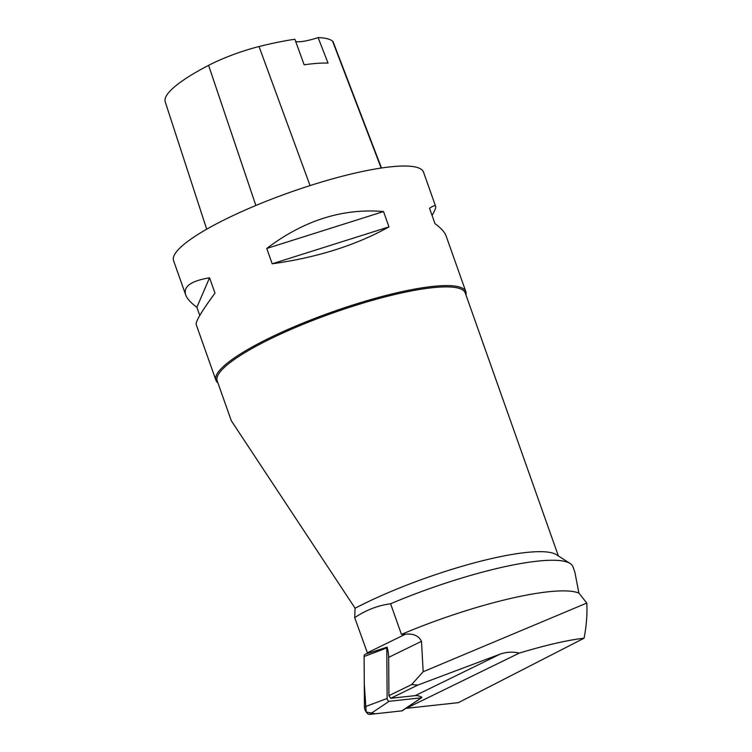 <?xml version="1.0" encoding="UTF-8"?>
<svg xmlns="http://www.w3.org/2000/svg" width="752" height="752" viewBox="0 0 752 752"><rect width="100%" height="100%" fill="white"/><g stroke="black" fill="none" stroke-linecap="round" stroke-linejoin="round"><path stroke-width="1.13" d="M388.925 695.666L388.681 657.361A27.843 13.433 -116 0 0 387.092 647.152A2.03 0.978 64 0 0 386.801 647.951L387.13 698.458A2.03 0.978 64 0 0 387.816 700.403A2.03 0.978 64 0 0 389.113 701.306L421.383 697.8A2.03 0.978 64 0 0 421.609 697.715A2.03 0.978 64 0 0 421.872 697.273A27.843 13.433 -116 0 0 415.236 695.628L390.749 698.298L388.925 695.666L411.579 684.602L417.877 685.044L390.749 698.298M421.609 697.715L402.414 710.678A5.264 2.538 -116 0 1 401.841 710.884L369.561 714.4A5.264 2.538 -116 0 1 366.205 712.05A5.264 2.538 -116 0 1 364.429 707.002L364.1 656.505A5.264 2.538 -116 0 1 365.199 654.259L381.189 649.051M401.446 634.397L390.598 603.762A141.714 27.279 -19.5 0 1 570.148 563.502A141.714 27.279 -19.5 0 1 572.958 566.792L574.866 572.169L578.89 593.065A141.714 27.279 -19.5 0 0 401.446 634.397L405.431 634.218L367.371 652.811A27.843 13.433 -116 0 1 367.596 653.469M406.071 708.215A27.843 13.433 -116 0 1 406.221 708.328L458.41 702.65L584.078 638.204C586.513 625.485 587.415 613.773 586.776 603.066L423.179 671.743L421.487 641.334C418.761 635.807 413.412 633.428 405.431 634.218M586.776 603.066L578.89 593.065M390.598 603.762C377.805 605.501 365.839 610.135 354.7 617.665L355.085 608.227A131.581 25.333 -19.5 0 1 556.395 554.685L570.148 563.502M558.379 555.954L465.244 292.96A131.581 25.333 160.5 0 0 391.087 295.395A131.581 25.333 160.5 0 0 263.313 342.433A131.581 25.333 160.5 0 0 217.178 380.803L231.334 420.782L355.085 608.227M367.371 652.811L354.7 617.665M423.179 671.743L411.579 684.602M417.877 685.044L500.324 654.061L415.236 695.628M584.078 638.204C567.845 640.046 546.262 645 519.331 653.074C512.911 651.627 506.575 651.956 500.324 654.061M381.48 168.006L333.221 42.074A52.349 10.077 160.5 0 0 332.572 41.181A128.583 24.75 160.5 0 0 318.124 37.6L328.032 63.093A129.278 24.891 -19.5 0 0 304.146 64.804L294.887 39.264A128.583 24.75 160.5 0 0 259.036 46.539A52.349 10.077 160.5 0 0 208.595 65.349A128.583 24.75 160.5 0 0 165.224 101.83L206.697 229.21M295.658 41.388A26.517 5.104 160.5 0 0 318.124 37.6M432.062 215.429C434.863 210.626 436.047 207.599 435.634 206.358L423.517 172.142A132.578 25.521 160.5 0 0 348.796 174.596A132.578 25.521 160.5 0 0 220.054 221.981A132.578 25.521 160.5 0 0 173.571 260.653L185.688 294.869C187.069 298.694 190.792 302.83 196.864 307.286L199.769 315.473M465.958 294.981A132.578 25.521 160.5 0 0 465.855 291.71A132.578 25.521 160.5 0 0 391.134 294.164A132.578 25.521 160.5 0 0 262.401 341.549A132.578 25.521 160.5 0 0 215.918 380.221A132.578 25.521 160.5 0 0 217.892 382.824M435.634 206.358C435.182 205.164 433.152 205.804 429.533 208.285L434.966 223.617C441.039 228.063 444.761 232.199 446.143 236.025L465.855 291.71M215.918 380.221L196.197 324.535C195.492 321.593 201.752 311.131 214.987 293.12L209.554 277.798C191.046 280.881 183.093 286.578 185.688 294.869M272.186 263.792C317.081 257.569 356.006 245.265 388.972 226.888L383.539 211.556C342.827 208.06 303.902 220.355 266.763 248.461L272.186 263.792L388.972 226.888M266.763 248.461L383.539 211.556M196.864 307.286L209.554 277.798M387.092 647.152L377.683 650.198M519.331 653.074L406.221 708.328M386.801 647.951L364.1 656.505L364.288 684.019L366.205 712.05L375.474 713.761L401.841 710.884L421.383 697.8M389.113 701.306L369.561 714.4M364.429 707.002L387.13 698.458M208.595 65.349L255.859 205.484M332.572 41.181L381.161 168.053M259.036 46.539L310.059 185.584M421.487 641.334L388.681 657.361"/></g></svg>

